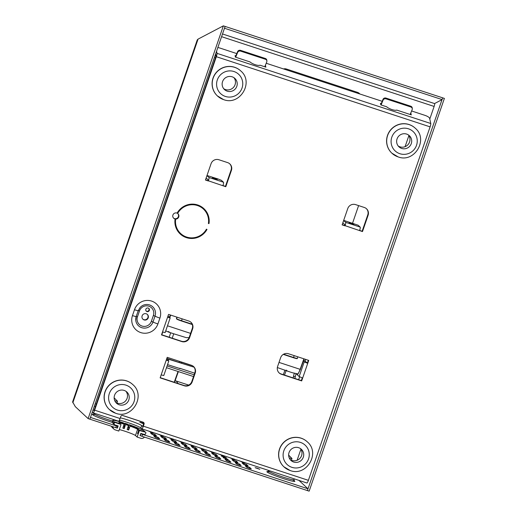 <?xml version="1.0" encoding="UTF-8"?>
<svg xmlns="http://www.w3.org/2000/svg" width="517" height="517" viewBox="0 0 517 517"><rect width="100%" height="100%" fill="white"/><g stroke="black" fill="none" stroke-linecap="round" stroke-linejoin="round"><path stroke-width="0.78" d="M293.708 462.056A7.619 7.477 133 0 0 301.379 449.305A7.619 7.477 133 0 0 289.74 451.07A7.619 7.477 133 0 0 293.708 462.056M290.192 459.574A7.619 7.477 133 0 0 300.455 448.569M307.24 441.796A17.106 16.777 133 0 0 307.182 441.744A17.106 16.777 133 0 0 301.068 438.138A17.106 16.777 133 0 0 281.061 445.719A17.106 16.777 133 0 0 283.859 466.767A17.106 16.777 133 0 0 283.911 466.819M227.202 91.166A7.619 7.477 133 0 0 234.873 78.41A7.619 7.477 133 0 0 223.234 80.18A7.619 7.477 133 0 0 227.202 91.166M223.687 88.685A7.619 7.477 133 0 0 233.942 77.679M240.728 70.907A17.106 16.777 133 0 0 240.676 70.855A17.106 16.777 133 0 0 234.563 67.249A17.106 16.777 133 0 0 214.555 74.829A17.106 16.777 133 0 0 217.353 95.878A17.106 16.777 133 0 0 217.405 95.929M119.214 404.785A7.619 7.477 133 0 0 126.885 392.028A7.619 7.477 133 0 0 115.246 393.799A7.619 7.477 133 0 0 119.214 404.785M115.698 402.304A7.619 7.477 133 0 0 125.961 391.298M132.746 384.525A17.106 16.777 133 0 0 132.688 384.474A17.106 16.777 133 0 0 126.575 380.867A17.106 16.777 133 0 0 106.567 388.448A17.106 16.777 133 0 0 109.365 409.496A17.106 16.777 133 0 0 109.417 409.548M192.486 365.758L181.835 362.294M294.302 373.112L293.494 376.331L295.285 376.751A3.108 0.523 -76.9 0 0 294.942 378.496M296.054 373.688L295.285 376.751M162.092 333.174L162.887 332.101M181.551 362.966L179.089 362.423L179.457 361.357M166.842 358.404L179.089 362.423M293.171 377.914A3.108 0.523 103.1 0 1 293.494 376.331M162.364 333.291A3.108 0.569 -66.8 0 0 161.782 334.79M114.671 425.323L114.509 424.748L118.147 425.943A2.255 0.401 108.2 0 1 117.753 426.344A2.255 0.401 108.2 0 1 117.721 426.325M144.023 434.17C143.144 434.823 143.293 434.959 144.463 434.584L140.831 433.388L140.075 435.585L140.559 435.747M117.049 427.83L117.385 428.141L118.147 425.943M116.9 427.986L117.385 428.141M113.992 424.179L112.855 423.203A16.014 1.286 -161 0 1 112.7 423.022L112.221 422.04A16.796 1.351 19 0 1 112.202 421.924L112.706 420.457A16.796 1.351 19 0 1 123.33 422.783L124.287 423.675L122.846 428.134A9.797 0.788 -161 0 1 124.242 428.561L123.912 428.25L124.668 426.053L124.106 426.499M124.048 426.447L124.759 423.229A16.796 1.351 19 0 1 127.667 424.186L128.597 425.058L127.15 429.517A9.797 0.788 -161 0 1 128.662 430.047L128.313 429.724L129.069 427.527L128.507 426.997L129.147 424.69A16.796 1.351 19 0 1 144.288 431.081L145.283 432.005L139.176 430.002A0.465 0.459 133 0 0 138.588 430.299L137.593 429.368A9.797 0.788 19 0 0 130.025 426.086L130.103 425.581L129.147 424.69M137.742 433.608L138.588 430.299M144.398 437.072A3.108 3.05 133 0 1 140.863 438.293L137.134 437.072L139.254 430.913L138.808 430.506L137.477 433.524M114.07 424.341L113.591 423.365L114.095 421.904L114.541 422.311L114.037 423.778L114.509 424.748M113.591 423.365L114.037 423.778M113.023 426.777A3.108 3.05 133 0 0 115.084 429.834L118.813 431.055L120.933 424.903A0.465 0.459 133 0 0 120.648 424.321L114.541 422.311M114.095 421.904L120.203 423.908A0.465 0.459 -47 0 1 120.371 424.005L120.81 424.418M138.808 430.506A0.465 0.459 -47 0 1 139.396 430.209L145.503 432.212L139.842 430.616A0.465 0.459 133 0 0 139.254 430.913M144.463 434.584L145.445 434.086L145.949 432.626M124.242 428.561L125.689 424.102L124.759 423.229M128.662 430.047L130.025 426.086M137.134 437.072L135.473 435.527A9.797 0.788 19 0 0 128.895 432.6A9.797 0.788 19 0 0 119.317 429.582M113.372 423.164L113.876 421.698L112.88 420.767L112.376 422.234L113.843 424.134M112.221 422.04A16.796 1.351 19 0 0 112.376 422.234L112.855 423.203M120.241 423.921A0.465 0.459 133 0 0 119.983 423.701L113.876 421.698M298.031 373.991L297.637 374.205C298.361 373.507 299.188 371.885 300.125 369.332L304.138 358.895L300.377 369.384L298.031 373.991L292.538 372.763M177.06 317.18L176.562 318.679A4.621 0.368 19 0 0 181.538 320.714L192.311 324.547L181.402 320.96A4.31 0.343 -161 0 1 176.749 319.067L176.433 318.562L176.911 317.134M189.125 337.62L186.21 337.633L174.759 334.105M168.671 331.449L168.943 332.198L165.718 330.906M168.943 332.198L169.376 332.108M286.457 370.107L286.722 370.857L277.345 367.548M286.722 370.857L287.161 370.767M114.147 397.864L117.449 401.179A4.666 0.375 -161 0 1 117.482 401.257A4.666 0.375 -161 0 1 114.742 400.675M116.357 425.911L90.475 417.419L89.868 419.177L225.108 26.425L223.363 25.85L198.05 39.124L197.248 39.938L72.613 401.896L75.256 406.569A15.549 2.753 -71.8 0 0 75.379 406.724L88.123 418.602L115.75 427.675L116.357 425.911L117.592 426.182M223.363 25.85L88.123 418.602M442.016 99.645L307.408 490.575L309.153 491.15L444.387 98.398L442.63 97.862M224.481 28.241L442.125 99.587L442.636 97.823L225.108 26.425M442.125 99.587L434.532 103.568M224.585 28.189L225.095 26.457M152.851 432.445L153.278 432.865L151.403 432.412L148.489 431.01M163.029 435.786L163.456 436.206L161.582 435.753L158.667 434.351M173.208 439.127L173.641 439.547L171.767 439.095L168.846 437.692M183.386 442.468L183.819 442.888L181.945 442.436L179.024 441.033M244.463 462.515L244.89 462.935L243.016 462.482L240.101 461.08M234.285 459.174L234.712 459.594L232.837 459.141L229.923 457.739M224.107 455.832L224.533 456.252L222.659 455.8L219.744 454.398M213.928 452.491L214.355 452.911L212.481 452.459L209.566 451.057M203.743 449.15L204.176 449.57L202.302 449.118L199.381 447.716M193.565 445.809L193.998 446.229L192.124 445.777L189.203 444.374M257.123 468.163L259.825 469.307L255.12 467.685L257.123 468.163M154.609 435.398L152.095 434.377L150.525 432.891L154.913 434.364L156.483 435.85L154.609 435.398M164.787 438.739L162.273 437.718L160.703 436.232L165.091 437.705L166.661 439.192L164.787 438.739M174.966 442.08L172.452 441.059L170.881 439.573L175.269 441.046L176.84 442.533L174.966 442.08M185.144 445.421L182.63 444.4L181.06 442.914L185.448 444.387L187.018 445.874L185.144 445.421M246.221 465.468L243.707 464.44L242.137 462.961L246.525 464.434L248.095 465.92L246.221 465.468M236.043 462.127L233.529 461.106L231.959 459.619L236.34 461.093L237.917 462.579L236.043 462.127M223.486 456.576L226.446 457.816L224.262 457.293L221.302 456.046L223.486 456.576M225.257 458.217L228.21 459.464L223.066 457.694L225.257 458.217M215.679 455.445L213.172 454.424L211.602 452.937L215.983 454.411L217.554 455.897L215.679 455.445M205.501 452.104L202.994 451.082L201.423 449.596L205.805 451.07L207.375 452.556L205.501 452.104M195.323 448.762L192.815 447.741L191.245 446.255L195.626 447.728L197.197 449.215L195.323 448.762M157.814 438.384L155.3 437.363L153.73 435.876L158.118 437.35L159.688 438.836L157.814 438.384M167.993 441.725L165.479 440.704L163.908 439.217L168.296 440.691L169.867 442.177L167.993 441.725M178.171 445.066L175.657 444.045L174.087 442.558L178.475 444.032L180.045 445.518L178.171 445.066M188.35 448.407L185.836 447.386L184.265 445.9L188.653 447.373L190.224 448.859L188.35 448.407M249.42 468.454L246.913 467.433L245.336 465.946L249.724 467.42L251.294 468.906L249.42 468.454M239.242 465.113L236.728 464.092L235.157 462.605L239.545 464.079L241.116 465.565L239.242 465.113M229.063 461.771L226.549 460.75L224.979 459.264L229.367 460.737L230.937 462.224L229.063 461.771M218.885 458.43L216.371 457.409L214.801 455.923L219.189 457.396L220.759 458.883L218.885 458.43M208.706 455.089L206.193 454.068L204.622 452.582L209.01 454.055L210.581 455.542L208.706 455.089M198.528 451.748L196.014 450.727L194.444 449.241L198.832 450.714L200.402 452.201L198.528 451.748M133.754 419.164A7.309 1.021 -160.4 0 1 132.216 418.602M123.524 426.157A12.44 0.995 -161 0 1 124.526 426.467M127.828 427.559A12.44 0.995 -161 0 1 128.927 427.94M142.53 434.506L141.929 436.264L140.249 435.579L140.857 433.821L308.009 488.817L298.994 480.409M116.984 427.947L115.75 427.675M141.929 436.264L307.408 490.575L308.009 488.817M122.923 427.914A12.44 0.995 -161 0 1 123.918 428.225M127.221 429.317A12.44 0.995 -161 0 1 128.326 429.698M96.265 404.087A309.179 43.279 19.6 0 0 95.167 403.783M137.722 420.405L135.855 419.849A7.309 1.021 -160.4 0 1 135.596 419.772M264.762 66.764L266.74 61.962A2.333 2.12 175.2 0 0 265.376 59.255L240.657 51.138A2.333 2.12 175.2 0 0 237.658 52.417L237.594 51.642L235.364 57.038M237.594 51.642A2.333 2.12 -4.8 0 1 240.592 50.362L240.657 51.138M265.376 59.255L265.311 58.473L240.592 50.362M265.311 58.473A2.333 2.12 -4.8 0 1 266.817 60.276L266.882 61.058M237.658 52.417L235.674 57.219M215.473 57.885L216.067 56.127M214.393 57.529L215.285 57.826M215.001 55.771L215.893 56.062M410.168 114.496L412.152 109.694A2.333 2.12 175.2 0 0 410.789 106.98L386.07 98.87A2.333 2.12 175.2 0 0 383.065 100.149L383 99.367L380.777 104.764M383 99.367A2.333 2.12 -4.8 0 1 386.005 98.088L386.07 98.87M410.789 106.98L410.724 106.205L386.005 98.088M410.724 106.205A2.333 2.12 -4.8 0 1 412.23 108.001L412.295 108.783M383.065 100.149L381.087 104.945M434.48 103.594A2.643 0.465 108.2 0 1 434.571 103.581A2.643 0.465 108.2 0 1 434.125 106.444L429.789 119.039M359.089 93.241A4.666 4.575 -47 0 1 359.638 93.913M283.581 68.948A4.666 4.575 -47 0 1 286.308 68.994L357.557 92.375A4.666 4.575 -47 0 1 359.761 93.952M401.696 148.437A7.619 7.477 133 0 0 409.367 135.687A7.619 7.477 133 0 0 397.728 137.457A7.619 7.477 133 0 0 401.696 148.437M398.18 145.962A7.619 7.477 133 0 0 408.436 134.95M415.222 128.184A17.106 16.777 133 0 0 415.17 128.132A17.106 16.777 133 0 0 409.057 124.519A17.106 16.777 133 0 0 389.049 132.1A17.106 16.777 133 0 0 391.847 153.155A17.106 16.777 133 0 0 391.899 153.206M180.078 368.64L179.742 368.266A3.108 0.549 -71.8 0 0 179.703 368.246A3.108 0.549 -71.8 0 0 179.36 368.479M178.042 371.484L174.216 382.257M178.359 371.587L174.94 381.223M166.487 367.69L193.526 376.563M167.088 365.933L194.133 374.806M180.097 368.595L167.547 364.614M143.668 423.882L139.816 422.227L143.784 423.268M148.676 308.3A1.868 1.829 -47 0 1 146.156 311.008M149.335 310.387A1.868 1.829 -47 0 1 146.317 311.182A1.868 1.829 -47 0 1 145.846 309.244A1.868 1.829 -47 0 1 148.864 308.449A1.868 1.829 -47 0 1 149.335 310.387M147.216 314.304A3.264 3.205 -47 0 1 142.77 319.067M148.224 317.852A3.264 3.205 -47 0 1 142.944 319.241A3.264 3.205 -47 0 1 142.117 315.848A3.264 3.205 -47 0 1 147.397 314.465A3.264 3.205 -47 0 1 148.224 317.852M214.503 178.262L217.295 179.431L215.234 178.94L212.442 177.764L214.503 178.262M351.192 223.124L353.983 224.3L351.922 223.803L349.13 222.627L351.192 223.124M172.917 215.02A3.108 3.05 -47 0 1 177.092 213.14A17.339 17.009 -47 0 1 203.86 208.616A17.339 17.009 -47 0 1 208.997 223.615A3.108 3.05 133 0 0 208.39 223.538A16.718 16.395 133 0 0 203.44 209.068A16.718 16.395 133 0 0 177.628 213.437A3.108 3.05 -47 0 1 175.69 219.059A16.718 16.395 133 0 0 180.646 233.522A16.718 16.395 133 0 0 206.457 229.154A3.108 3.05 133 0 0 206.987 229.451A17.339 17.009 -47 0 1 180.22 233.981A17.339 17.009 -47 0 1 175.082 218.982A3.108 3.05 -47 0 1 172.917 215.02M120.325 417.833A12.44 0.995 19 0 1 132.656 421.613A12.44 0.995 19 0 1 141.658 425.562L142.64 426.473L143.7 423.785A1.557 1.525 133 0 0 143.468 422.35L122.335 415.416M215.731 53.652L215.99 56.372L94.281 409.852L93.926 410.485L93.118 409.735M206.962 175.618L208.946 177.467A3.264 0.575 -71.8 0 1 208.351 180.976L205.443 180.026L211.065 163.695A6.217 6.101 -47 0 1 218.898 159.747L227.622 162.609A6.217 6.101 -47 0 1 231.422 170.377L225.8 186.708L205.507 179.832M229.664 163.76A6.217 6.101 -47 0 1 231.067 170.048L225.444 186.378L222.956 185.558M366.353 208.622A6.217 6.101 -47 0 1 367.755 214.917L362.133 231.241L359.645 230.42M343.65 220.481L345.634 222.329A3.264 0.575 -71.8 0 1 345.039 225.845L342.131 224.889L347.754 208.564A6.217 6.101 -47 0 1 355.586 204.609L364.311 207.472A6.217 6.101 -47 0 1 368.11 215.246L362.488 231.571L342.196 224.695M193.448 366.43A6.217 6.101 -47 0 1 194.851 372.718L191.82 381.514A6.217 6.101 -47 0 1 183.987 385.469L160.212 377.662M190.876 322.201A6.217 6.101 -47 0 1 192.279 328.489L189.248 337.284A6.217 6.101 -47 0 1 181.415 341.233L161.562 334.719M302.264 377.849L301.321 380.59L281.048 373.94A6.217 6.101 -47 0 1 279.006 372.789M308.319 360.265L307.376 363.005L307.731 363.335L301.676 380.919L301.321 380.59M177.764 213.54A3.108 3.05 -47 0 1 175.341 218.73A16.718 16.395 133 0 0 180.291 233.193L180.646 233.522M203.44 209.068L203.084 208.739A16.718 16.395 133 0 0 177.273 213.107L177.628 213.437M203.685 208.448A17.339 17.009 -47 0 1 208.642 223.286A3.108 3.05 133 0 0 208.435 223.241M175.082 218.982L174.727 218.652A3.108 3.05 -47 0 1 173.538 218.077M206.574 229.231A17.339 17.009 -47 0 1 180.045 233.813M167.553 317.322L168.561 314.394L188.834 321.044A6.217 6.101 -47 0 1 192.628 328.818L189.603 337.614A6.217 6.101 -47 0 1 181.771 341.563L161.498 334.913L167.553 317.322L170.177 317.955L168.031 315.926M166.203 360.271L167.211 357.337L191.406 365.28A6.217 6.101 -47 0 1 195.206 373.048L192.175 381.843A6.217 6.101 -47 0 1 184.343 385.798L160.147 377.856L166.203 360.271L168.826 360.898L166.901 359.076M141.658 425.562L140.85 427.908L141.826 428.813A3.264 0.575 -71.8 0 0 141.865 428.839A3.264 0.575 -71.8 0 0 143.345 426.17L144.056 424.114L143.7 423.785M411.622 110.974L424.929 115.343A4.666 1.318 21.2 0 1 429.627 118.296L430.771 123.511A3.264 0.575 108.2 0 1 430.099 126.859L308.39 480.338A3.264 0.575 108.2 0 1 306.904 483.007A3.264 0.575 108.2 0 1 306.865 482.981M94.327 406.226L95.406 406.582M140.85 427.908A12.44 0.995 19 0 0 131.764 423.927A12.44 0.995 19 0 0 119.421 420.153M216.558 51.254L217.017 53.348A3.264 0.575 108.2 0 1 216.345 56.702L94.637 410.181A3.264 0.575 108.2 0 1 93.15 412.85A3.264 0.575 108.2 0 1 93.112 412.824L92.31 412.081M144.056 424.114A1.557 1.525 -47 0 0 143.106 422.176L122.749 415.494A1.557 1.525 -47 0 0 120.784 416.482L120.08 418.531A3.264 0.575 108.2 0 1 118.6 421.2A3.264 0.575 108.2 0 1 118.555 421.174M301.676 380.919L281.403 374.269A6.217 6.101 -47 0 1 277.603 366.495L280.634 357.706A6.217 6.101 -47 0 1 288.467 353.751L308.739 360.401L307.731 363.335L304.209 361.9L303.35 361.092M381.262 103.594L380.46 103.335L380.796 104.854L386.703 106.793A5.829 1.648 21.2 0 0 391.951 109.572A5.829 1.648 21.2 0 0 396.701 110.069L411.332 114.877L410.685 113.255M235.849 55.868L235.054 55.603L235.384 57.122L250.015 61.93A5.829 1.648 21.2 0 0 255.269 64.709A5.829 1.648 21.2 0 0 260.012 65.207L265.919 67.145L265.273 65.523M217.831 47.545A4.666 1.318 21.2 0 1 219.899 48.049L236.786 53.594M266.21 63.248L382.199 101.319M225.8 186.708L225.444 186.378M362.488 231.571L362.133 231.241M175.69 219.059L175.341 218.73M208.997 223.615L208.642 223.286M207.996 180.646L208.138 179.813L206.154 177.964M207 175.509L218.129 178.998L221.476 180.368L223.486 182.243A3.264 0.575 108.2 0 1 222.892 185.752M344.684 225.515L344.826 224.675L342.842 222.827M343.682 220.371L358.165 225.231L360.175 227.105A3.264 0.575 108.2 0 1 359.58 230.614M265.105 66.88L265.589 65.627M410.517 114.606L411.002 113.359M163.74 375.491L161.155 374.922M165.097 332.547L162.506 331.979M302.684 377.992L299.169 376.557L296.868 374.411A3.108 0.549 -71.8 0 1 296.777 373.927M304.158 360.491A3.108 0.549 108.2 0 1 304.203 360.498A3.108 0.549 108.2 0 1 304.242 360.523L307.376 363.005M288.641 455.134L291.943 458.456A4.666 0.375 -161 0 1 291.976 458.534A4.666 0.375 -161 0 1 289.236 457.952M174.617 382.393L174.365 382.024A1.557 1.519 -35 0 1 176.329 381.048L178.068 383.524M290.082 470.483A17.106 16.777 -47 0 1 283.969 466.87A17.106 16.777 -47 0 1 281.17 445.822A17.106 16.777 -47 0 1 301.178 438.242A17.106 16.777 -47 0 1 307.292 441.848L307.182 441.744M300.474 442.416A13.216 12.964 133 0 0 283.82 450.818A13.216 12.964 133 0 0 291.892 467.336A13.216 12.964 133 0 0 308.546 458.934A13.216 12.964 133 0 0 300.474 442.416M223.57 99.594A17.106 16.777 -47 0 1 217.463 95.981A17.106 16.777 -47 0 1 214.665 74.933A17.106 16.777 -47 0 1 234.673 67.352A17.106 16.777 -47 0 1 240.786 70.958L240.676 70.855M233.968 71.527A13.216 12.964 133 0 0 217.314 79.928A13.216 12.964 133 0 0 225.386 96.44A13.216 12.964 133 0 0 242.034 88.045A13.216 12.964 133 0 0 233.968 71.527M115.588 413.206A17.106 16.777 -47 0 1 109.475 409.6A17.106 16.777 -47 0 1 106.676 388.551A17.106 16.777 -47 0 1 126.684 380.964A17.106 16.777 -47 0 1 132.798 384.577L132.688 384.474M125.98 385.146A13.216 12.964 133 0 0 109.326 393.547A13.216 12.964 133 0 0 117.398 410.059A13.216 12.964 133 0 0 134.052 401.657A13.216 12.964 133 0 0 125.98 385.146M120.648 424.321L120.203 423.908M139.396 430.209L139.842 430.616M125.689 424.102A10.262 0.821 -161 0 1 128.597 425.058M130.103 425.581A10.262 0.821 -161 0 1 138.181 429.071L139.176 430.002M128.513 425.562A9.797 0.788 19 0 0 125.605 424.606M135.473 435.527L137.593 429.368A0.465 0.459 133 0 1 138.181 429.071M124.209 424.179A9.797 0.788 19 0 0 119.388 423.093M119.983 423.701L118.988 422.777A10.262 0.821 -161 0 1 124.287 423.675M113.973 429.175L112.318 427.63A3.108 3.05 -47 0 1 111.478 426.267M118.988 422.777A0.465 0.459 -47 0 1 119.156 422.874L119.175 423.177M296.842 358.488A4.31 0.343 -161 0 1 293.436 357.738L283.264 354.397L293.43 357.738L294.212 355.638M283.297 374.676L285.003 370.062M194.088 367.199L168.523 359.225M172.245 338.221L173.693 333.782M169.24 337.239L170.649 332.78M283.587 354.21L293.572 357.486A4.621 0.368 19 0 0 297.281 358.378L297.837 356.827M192.188 324.211L181.538 320.714L182.178 318.86M170.662 315.086L169.822 317.593M167.476 325.794L190.592 333.381M169.531 317.322L170.319 314.969M279.018 362.404L300.125 369.332L303.893 358.811M300.377 369.39L297.928 374.14M198.05 39.124L72.826 402.795M358.611 205.604L352.575 223.131M305.657 359.393L305.017 361.247M299.653 376.835L298.658 379.717M408.889 135.603L405.076 146.679M300.907 449.221L297.094 460.298M93.196 414.363L93.978 413.652A13.526 1.086 19 0 0 107.471 419.442A13.526 1.086 19 0 0 112.506 421.045M112.409 422.428A14.773 1.183 -161 0 1 107.129 420.741A14.773 1.183 -161 0 1 93.952 415.565A14.773 1.183 -161 0 1 95.419 414.712M294.231 478.852L294.05 479.737A13.526 1.086 -161 0 1 284.382 477.514A13.526 1.086 -161 0 1 268.472 470.929L267.69 471.64L269.958 472.002M269.913 471.982A14.773 1.183 19 0 0 269.118 473.171A14.773 1.183 19 0 0 284.266 478.884A14.773 1.183 19 0 0 292.26 479.679M198.832 450.714L198.483 451.735M209.01 454.055L208.661 455.076M219.189 457.396L218.84 458.417M229.367 460.737L229.018 461.759M239.545 464.079L239.197 465.1M249.724 467.42L249.375 468.441M188.653 447.373L188.304 448.394M178.475 444.032L178.126 445.053M168.296 440.691L167.947 441.712M158.118 437.35L157.763 438.371M195.626 447.728L195.277 448.75M205.805 451.07L205.456 452.091M215.983 454.411L215.634 455.432M236.34 461.093L235.991 462.114M246.525 464.434L246.17 465.455M185.448 444.387L185.099 445.408M175.269 441.046L174.92 442.067M165.091 437.705L164.742 438.726M154.913 434.364L154.564 435.385M192.214 445.363L192.072 445.764M202.393 448.704L202.25 449.105M212.571 452.045L212.429 452.446M222.749 455.387L222.607 455.787M232.928 458.728L232.792 459.128M243.106 462.069L242.971 462.469M182.029 442.022L181.894 442.423M171.851 438.681L171.715 439.082M161.672 435.34L161.537 435.741M151.494 431.999L151.358 432.399M216.138 55.817L215.104 55.474M216.003 54.886L215.376 54.679M434.125 106.444L221.573 36.675M398.064 156.864A17.106 16.777 -47 0 1 391.957 153.258A17.106 16.777 -47 0 1 389.159 132.203A17.106 16.777 -47 0 1 409.167 124.623A17.106 16.777 -47 0 1 415.28 128.229L415.17 128.132M408.456 128.804A13.216 12.964 133 0 0 391.808 137.199A13.216 12.964 133 0 0 399.88 153.717A13.216 12.964 133 0 0 416.528 145.316A13.216 12.964 133 0 0 408.456 128.804M179.742 368.266L194.696 373.177L179.703 368.246M132.468 315.596A13.597 13.339 133 0 0 140.773 332.586A13.597 13.339 133 0 0 157.905 323.946L159.921 318.084A13.597 13.339 133 0 0 151.617 301.088A13.597 13.339 133 0 0 134.485 309.735L132.468 315.596A4.666 0.375 19 0 0 136.217 316.494A4.666 0.375 19 0 0 136.217 316.475L137.464 316.772L139.487 310.904A7.432 7.29 -47 0 1 148.844 306.187A7.432 7.29 -47 0 1 153.381 315.467L151.358 321.328A7.432 7.29 -47 0 1 142.001 326.053A7.432 7.29 -47 0 1 137.464 316.772M157.905 323.946A4.666 0.375 -161 0 1 152.993 321.981A8.97 8.802 -47 0 1 135.79 320.475A8.97 8.802 -47 0 1 136.204 316.514M143.345 426.17L308.39 480.338M94.637 410.181L120.08 418.531M216.345 56.702L430.099 126.859M217.017 53.348L430.771 123.511M231.422 170.377L231.067 170.048M368.11 215.246L367.755 214.917M184.343 385.798L183.987 385.469M192.175 381.843L191.82 381.514M195.206 373.048L194.851 372.718M181.771 341.563L181.415 341.233M189.603 337.614L189.248 337.284M192.628 328.818L192.279 328.489M281.403 374.269L281.048 373.94M223.486 182.243L208.946 177.467M360.175 227.105L345.634 222.329M304.209 361.9L299.169 376.557M139.487 310.904L138.233 310.607A4.666 0.375 -161 0 1 138.233 310.633A4.666 0.375 -161 0 1 134.485 309.735M135.79 320.475L136.217 316.494L138.233 310.633L140.185 307.389C142.149 305.366 144.501 304.397 147.248 304.487A8.97 8.802 -47 0 1 155.016 316.12A4.666 0.375 19 0 0 159.921 318.084M153.381 315.467L155.016 316.12L152.993 321.981L151.358 321.328M188.686 385.107L176.303 381.029A1.557 1.557 0 0 0 174.352 381.985L174.248 382.27M176.265 381.029L188.699 385.094M283.859 466.767L290.127 470.509C306.439 476.933 320.773 453.047 307.292 441.848M217.353 95.878L223.622 99.619C239.933 106.037 254.267 82.158 240.786 70.958M109.365 409.496L115.634 413.238C131.945 419.655 146.279 395.776 132.798 384.577M181.887 362.152L181.583 363.024M112.318 427.63L111.375 426.234M120.151 423.798L119.156 422.874M181.396 320.96L176.51 318.886M284.492 375.071L286.218 370.456M297.281 358.378C297.689 358.895 296.403 358.682 293.43 357.738M286.799 370.902L292.616 372.815M174.836 334.15L169.02 332.244M168.154 360.246L168.607 358.985M117.482 401.257L116.9 402.956M119.724 421.71L119.556 420.185M268.672 470.457L268.472 470.929M294.05 479.737L294.225 480.778M94.178 413.186L93.978 413.652M117.004 427.973L117.605 426.215M434.571 103.581L222.504 33.973M391.847 153.155L398.116 156.897C414.427 163.314 428.761 139.435 415.28 128.229M141.865 428.839L306.904 483.007M93.15 412.85L118.6 421.2M168.826 360.898L163.779 375.555M170.177 317.955L165.13 332.612M291.976 458.534L291.394 460.227"/></g></svg>
